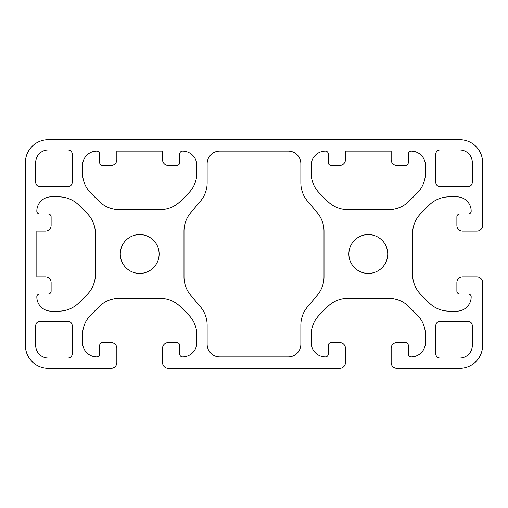 <?xml version="1.0" encoding="UTF-8"?>
<svg xmlns="http://www.w3.org/2000/svg" width="508" height="508" viewBox="0 0 508 508"><rect width="100%" height="100%" fill="white"/><g stroke="black" fill="none" stroke-linecap="round" stroke-linejoin="round"><path stroke-width="0.38" stroke-dasharray="2.54 1.91" d="M139.7 234.569A19.431 19.431 0 0 0 120.269 254A19.431 19.431 0 0 0 139.7 273.431A19.431 19.431 0 0 0 159.131 254A19.431 19.431 0 0 0 139.7 234.569M368.3 234.569A19.431 19.431 0 0 0 348.869 254A19.431 19.431 0 0 0 368.3 273.431A19.431 19.431 0 0 0 387.731 254A19.431 19.431 0 0 0 368.3 234.569M459.74 139.7L48.26 139.7A22.86 22.86 0 0 0 25.4 162.56L25.4 345.44A22.86 22.86 0 0 0 48.26 368.3L111.125 368.3A5.715 5.715 0 0 0 116.84 362.585L116.84 348.298A5.715 5.715 0 0 0 111.125 342.582L102.552 342.582A2.857 2.857 0 0 0 99.695 345.44L99.695 354.012A2.857 2.857 0 0 1 96.838 356.87A14.287 14.287 0 0 1 82.55 342.582L82.55 334.988A28.575 28.575 0 0 1 90.919 314.782L99.041 306.661A28.575 28.575 0 0 1 119.247 298.291L160.153 298.291A28.575 28.575 0 0 1 180.359 306.661L188.481 314.782A28.575 28.575 0 0 1 196.85 334.988L196.85 342.582A14.287 14.287 0 0 1 182.562 356.87A2.857 2.857 0 0 1 179.705 354.012L179.705 345.44A2.857 2.857 0 0 0 176.847 342.582L168.275 342.582A5.715 5.715 0 0 0 162.56 348.298L162.56 362.585A5.715 5.715 0 0 0 168.275 368.3L339.725 368.3A5.715 5.715 0 0 0 345.44 362.585L345.44 348.298A5.715 5.715 0 0 0 339.725 342.582L331.153 342.582A2.857 2.857 0 0 0 328.295 345.44L328.295 354.012A2.857 2.857 0 0 1 325.438 356.87A14.287 14.287 0 0 1 311.15 342.582L311.15 334.988A28.575 28.575 0 0 1 319.519 314.782L327.641 306.661A28.575 28.575 0 0 1 347.847 298.291L388.753 298.291A28.575 28.575 0 0 1 408.959 306.661L417.081 314.782A28.575 28.575 0 0 1 425.45 334.988L425.45 342.582A14.287 14.287 0 0 1 411.163 356.87A2.857 2.857 0 0 1 408.305 354.012L408.305 345.44A2.857 2.857 0 0 0 405.447 342.582L396.875 342.582A5.715 5.715 0 0 0 391.16 348.298L391.16 362.585A5.715 5.715 0 0 0 396.875 368.3L459.74 368.3A22.86 22.86 0 0 0 482.6 345.44L482.6 282.575A5.715 5.715 0 0 0 476.885 276.86L462.598 276.86A5.715 5.715 0 0 0 456.882 282.575L456.882 291.147A2.857 2.857 0 0 0 459.74 294.005L468.312 294.005A2.857 2.857 0 0 1 471.17 296.863A14.287 14.287 0 0 1 456.882 311.15L449.288 311.15A28.575 28.575 0 0 1 429.082 302.781L420.961 294.659A28.575 28.575 0 0 1 412.591 274.453L412.591 233.547A28.575 28.575 0 0 1 420.961 213.341L429.082 205.219A28.575 28.575 0 0 1 449.288 196.85L456.882 196.85A14.287 14.287 0 0 1 471.17 211.138A2.857 2.857 0 0 1 468.312 213.995L459.74 213.995A2.857 2.857 0 0 0 456.882 216.852L456.882 225.425A5.715 5.715 0 0 0 462.598 231.14L476.885 231.14A5.715 5.715 0 0 0 482.6 225.425L482.6 162.56A22.86 22.86 0 0 0 459.74 139.7M45.403 231.14A5.715 5.715 0 0 0 51.117 225.425L51.117 216.852A2.857 2.857 0 0 0 48.26 213.995L39.688 213.995A2.857 2.857 0 0 1 36.83 211.138A14.287 14.287 0 0 1 51.117 196.85L58.712 196.85A28.575 28.575 0 0 1 78.918 205.219L87.039 213.341A28.575 28.575 0 0 1 95.409 233.547L95.409 274.453A28.575 28.575 0 0 1 87.039 294.659L78.918 302.781A28.575 28.575 0 0 1 58.712 311.15L51.117 311.15A14.287 14.287 0 0 1 36.83 296.863A2.857 2.857 0 0 1 39.688 294.005L48.26 294.005A2.857 2.857 0 0 0 51.117 291.147L51.117 282.575A5.715 5.715 0 0 0 45.403 276.86L36.83 276.86L36.83 231.14L45.403 231.14M162.56 159.703A5.715 5.715 0 0 0 168.275 165.417L176.847 165.417A2.857 2.857 0 0 0 179.705 162.56L179.705 153.988A2.857 2.857 0 0 1 182.562 151.13A14.287 14.287 0 0 1 196.85 165.417L196.85 173.012A28.575 28.575 0 0 1 188.481 193.218L180.359 201.339A28.575 28.575 0 0 1 160.153 209.709L119.247 209.709A28.575 28.575 0 0 1 99.041 201.339L90.919 193.218A28.575 28.575 0 0 1 82.55 173.012L82.55 165.417A14.287 14.287 0 0 1 96.838 151.13A2.857 2.857 0 0 1 99.695 153.988L99.695 162.56A2.857 2.857 0 0 0 102.552 165.417L111.125 165.417A5.715 5.715 0 0 0 116.84 159.703L116.84 151.13L162.56 151.13L162.56 159.703M391.16 159.703A5.715 5.715 0 0 0 396.875 165.417L405.447 165.417A2.857 2.857 0 0 0 408.305 162.56L408.305 153.988A2.857 2.857 0 0 1 411.163 151.13A14.287 14.287 0 0 1 425.45 165.417L425.45 173.012A28.575 28.575 0 0 1 417.081 193.218L408.959 201.339A28.575 28.575 0 0 1 388.753 209.709L347.847 209.709A28.575 28.575 0 0 1 327.641 201.339L319.519 193.218A28.575 28.575 0 0 1 311.15 173.012L311.15 165.417A14.287 14.287 0 0 1 325.438 151.13A2.857 2.857 0 0 1 328.295 153.988L328.295 162.56A2.857 2.857 0 0 0 331.153 165.417L339.725 165.417A5.715 5.715 0 0 0 345.44 159.703L345.44 151.13L391.16 151.13L391.16 159.703M317.252 295.313A28.575 28.575 0 0 0 324.009 276.86L324.009 231.14A28.575 28.575 0 0 0 317.252 212.687L307.619 201.301A28.575 28.575 0 0 1 300.863 182.848L300.863 163.703A12.573 12.573 0 0 0 288.29 151.13L219.71 151.13A12.573 12.573 0 0 0 207.137 163.703L207.137 182.848A28.575 28.575 0 0 1 200.381 201.301L190.748 212.687A28.575 28.575 0 0 0 183.991 231.14L183.991 276.86A28.575 28.575 0 0 0 190.748 295.313L200.381 306.699A28.575 28.575 0 0 1 207.137 325.152L207.137 344.297A12.573 12.573 0 0 0 219.71 356.87L288.29 356.87A12.573 12.573 0 0 0 300.863 344.297L300.863 325.152A28.575 28.575 0 0 1 307.619 306.699L317.252 295.313M48.26 149.987A12.573 12.573 0 0 0 35.687 162.56L35.687 182.277A4.286 4.286 0 0 0 39.973 186.563L67.977 186.563A4.286 4.286 0 0 0 72.263 182.277L72.263 154.273A4.286 4.286 0 0 0 67.977 149.987L48.26 149.987M459.74 358.013A12.573 12.573 0 0 0 472.313 345.44L472.313 325.723A4.286 4.286 0 0 0 468.027 321.437L440.023 321.437A4.286 4.286 0 0 0 435.737 325.723L435.737 353.727A4.286 4.286 0 0 0 440.023 358.013L459.74 358.013M472.313 162.56A12.573 12.573 0 0 0 459.74 149.987L440.023 149.987A4.286 4.286 0 0 0 435.737 154.273L435.737 182.277A4.286 4.286 0 0 0 440.023 186.563L468.027 186.563A4.286 4.286 0 0 0 472.313 182.277L472.313 162.56M35.687 345.44A12.573 12.573 0 0 0 48.26 358.013L67.977 358.013A4.286 4.286 0 0 0 72.263 353.727L72.263 325.723A4.286 4.286 0 0 0 67.977 321.437L39.973 321.437A4.286 4.286 0 0 0 35.687 325.723L35.687 345.44"/><path stroke-width="0.76" d="M139.7 234.569A19.431 19.431 0 0 0 120.269 254A19.431 19.431 0 0 0 139.7 273.431A19.431 19.431 0 0 0 159.131 254A19.431 19.431 0 0 0 139.7 234.569M368.3 234.569A19.431 19.431 0 0 0 348.869 254A19.431 19.431 0 0 0 368.3 273.431A19.431 19.431 0 0 0 387.731 254A19.431 19.431 0 0 0 368.3 234.569M48.26 139.7L459.74 139.7A22.86 22.86 0 0 1 482.6 162.56L482.6 225.425A5.715 5.715 0 0 1 476.885 231.14L462.598 231.14A5.715 5.715 0 0 1 456.882 225.425L456.882 216.852A2.857 2.857 0 0 1 459.74 213.995L468.312 213.995A2.857 2.857 0 0 0 471.17 211.138A14.287 14.287 0 0 0 456.882 196.85L449.288 196.85A28.575 28.575 0 0 0 429.082 205.219L420.961 213.341A28.575 28.575 0 0 0 412.591 233.547L412.591 274.453A28.575 28.575 0 0 0 420.961 294.659L429.082 302.781A28.575 28.575 0 0 0 449.288 311.15L456.882 311.15A14.287 14.287 0 0 0 471.17 296.863A2.857 2.857 0 0 0 468.312 294.005L459.74 294.005A2.857 2.857 0 0 1 456.882 291.147L456.882 282.575A5.715 5.715 0 0 1 462.598 276.86L476.885 276.86A5.715 5.715 0 0 1 482.6 282.575L482.6 345.44A22.86 22.86 0 0 1 459.74 368.3L396.875 368.3A5.715 5.715 0 0 1 391.16 362.585L391.16 348.298A5.715 5.715 0 0 1 396.875 342.582L405.447 342.582A2.857 2.857 0 0 1 408.305 345.44L408.305 354.012A2.857 2.857 0 0 0 411.163 356.87A14.287 14.287 0 0 0 425.45 342.582L425.45 334.988A28.575 28.575 0 0 0 417.081 314.782L408.959 306.661A28.575 28.575 0 0 0 388.753 298.291L347.847 298.291A28.575 28.575 0 0 0 327.641 306.661L319.519 314.782A28.575 28.575 0 0 0 311.15 334.988L311.15 342.582A14.287 14.287 0 0 0 325.438 356.87A2.857 2.857 0 0 0 328.295 354.012L328.295 345.44A2.857 2.857 0 0 1 331.153 342.582L339.725 342.582A5.715 5.715 0 0 1 345.44 348.298L345.44 362.585A5.715 5.715 0 0 1 339.725 368.3L168.275 368.3A5.715 5.715 0 0 1 162.56 362.585L162.56 348.298A5.715 5.715 0 0 1 168.275 342.582L176.847 342.582A2.857 2.857 0 0 1 179.705 345.44L179.705 354.012A2.857 2.857 0 0 0 182.562 356.87A14.287 14.287 0 0 0 196.85 342.582L196.85 334.988A28.575 28.575 0 0 0 188.481 314.782L180.359 306.661A28.575 28.575 0 0 0 160.153 298.291L119.247 298.291A28.575 28.575 0 0 0 99.041 306.661L90.919 314.782A28.575 28.575 0 0 0 82.55 334.988L82.55 342.582A14.287 14.287 0 0 0 96.838 356.87A2.857 2.857 0 0 0 99.695 354.012L99.695 345.44A2.857 2.857 0 0 1 102.552 342.582L111.125 342.582A5.715 5.715 0 0 1 116.84 348.298L116.84 362.585A5.715 5.715 0 0 1 111.125 368.3L48.26 368.3A22.86 22.86 0 0 1 25.4 345.44L25.4 162.56A22.86 22.86 0 0 1 48.26 139.7M36.83 231.14L45.403 231.14A5.715 5.715 0 0 0 51.117 225.425L51.117 216.852A2.857 2.857 0 0 0 48.26 213.995L39.688 213.995A2.857 2.857 0 0 1 36.83 211.138A14.287 14.287 0 0 1 51.117 196.85L58.712 196.85A28.575 28.575 0 0 1 78.918 205.219L87.039 213.341A28.575 28.575 0 0 1 95.409 233.547L95.409 274.453A28.575 28.575 0 0 1 87.039 294.659L78.918 302.781A28.575 28.575 0 0 1 58.712 311.15L51.117 311.15A14.287 14.287 0 0 1 36.83 296.863A2.857 2.857 0 0 1 39.688 294.005L48.26 294.005A2.857 2.857 0 0 0 51.117 291.147L51.117 282.575A5.715 5.715 0 0 0 45.403 276.86L36.83 276.86L36.83 231.14M162.56 151.13L162.56 159.703A5.715 5.715 0 0 0 168.275 165.417L176.847 165.417A2.857 2.857 0 0 0 179.705 162.56L179.705 153.988A2.857 2.857 0 0 1 182.562 151.13A14.287 14.287 0 0 1 196.85 165.417L196.85 173.012A28.575 28.575 0 0 1 188.481 193.218L180.359 201.339A28.575 28.575 0 0 1 160.153 209.709L119.247 209.709A28.575 28.575 0 0 1 99.041 201.339L90.919 193.218A28.575 28.575 0 0 1 82.55 173.012L82.55 165.417A14.287 14.287 0 0 1 96.838 151.13A2.857 2.857 0 0 1 99.695 153.988L99.695 162.56A2.857 2.857 0 0 0 102.552 165.417L111.125 165.417A5.715 5.715 0 0 0 116.84 159.703L116.84 151.13L162.56 151.13M391.16 151.13L391.16 159.703A5.715 5.715 0 0 0 396.875 165.417L405.447 165.417A2.857 2.857 0 0 0 408.305 162.56L408.305 153.988A2.857 2.857 0 0 1 411.163 151.13A14.287 14.287 0 0 1 425.45 165.417L425.45 173.012A28.575 28.575 0 0 1 417.081 193.218L408.959 201.339A28.575 28.575 0 0 1 388.753 209.709L347.847 209.709A28.575 28.575 0 0 1 327.641 201.339L319.519 193.218A28.575 28.575 0 0 1 311.15 173.012L311.15 165.417A14.287 14.287 0 0 1 325.438 151.13A2.857 2.857 0 0 1 328.295 153.988L328.295 162.56A2.857 2.857 0 0 0 331.153 165.417L339.725 165.417A5.715 5.715 0 0 0 345.44 159.703L345.44 151.13L391.16 151.13M324.009 276.86L324.009 231.14A28.575 28.575 0 0 0 317.252 212.687L307.619 201.301A28.575 28.575 0 0 1 300.863 182.848L300.863 163.703A12.573 12.573 0 0 0 288.29 151.13L219.71 151.13A12.573 12.573 0 0 0 207.137 163.703L207.137 182.848A28.575 28.575 0 0 1 200.381 201.301L190.748 212.687A28.575 28.575 0 0 0 183.991 231.14L183.991 276.86A28.575 28.575 0 0 0 190.748 295.313L200.381 306.699A28.575 28.575 0 0 1 207.137 325.152L207.137 344.297A12.573 12.573 0 0 0 219.71 356.87L288.29 356.87A12.573 12.573 0 0 0 300.863 344.297L300.863 325.152A28.575 28.575 0 0 1 307.619 306.699L317.252 295.313A28.575 28.575 0 0 0 324.009 276.86M35.687 162.56L35.687 182.277A4.286 4.286 0 0 0 39.973 186.563L67.977 186.563A4.286 4.286 0 0 0 72.263 182.277L72.263 154.273A4.286 4.286 0 0 0 67.977 149.987L48.26 149.987A12.573 12.573 0 0 0 35.687 162.56M472.313 345.44L472.313 325.723A4.286 4.286 0 0 0 468.027 321.437L440.023 321.437A4.286 4.286 0 0 0 435.737 325.723L435.737 353.727A4.286 4.286 0 0 0 440.023 358.013L459.74 358.013A12.573 12.573 0 0 0 472.313 345.44M459.74 149.987L440.023 149.987A4.286 4.286 0 0 0 435.737 154.273L435.737 182.277A4.286 4.286 0 0 0 440.023 186.563L468.027 186.563A4.286 4.286 0 0 0 472.313 182.277L472.313 162.56A12.573 12.573 0 0 0 459.74 149.987M48.26 358.013L67.977 358.013A4.286 4.286 0 0 0 72.263 353.727L72.263 325.723A4.286 4.286 0 0 0 67.977 321.437L39.973 321.437A4.286 4.286 0 0 0 35.687 325.723L35.687 345.44A12.573 12.573 0 0 0 48.26 358.013"/></g></svg>
